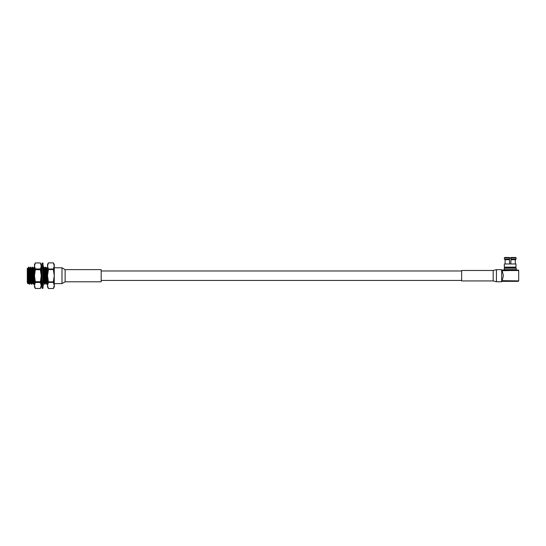 <?xml version="1.0" encoding="UTF-8"?>
<svg xmlns="http://www.w3.org/2000/svg" width="546" height="546" viewBox="0 0 546 546"><rect width="100%" height="100%" fill="white"/><g stroke="black" fill="none" stroke-linecap="round" stroke-linejoin="round"><path stroke-width="0.82" d="M504.327 263.977L515.97 263.977L515.97 267.13L504.327 267.13L504.327 263.977M510.817 263.977L511.056 257.459L515.724 257.459L516.079 257.869L515.724 257.459M504.729 257.459L504.381 257.869L504.729 257.459L509.404 257.459L509.643 263.977M511.036 257.869L516.079 257.869L516.079 259.111L516.079 257.869M504.381 257.869L504.374 259.111L504.381 257.869L509.418 257.869M510.995 259.111L516.079 259.111L515.369 259.698L516.079 259.111M504.374 259.111L505.084 259.698L504.374 259.111L509.466 259.111M510.974 259.698L515.369 259.698L515.288 263.977M505.173 263.977L505.084 259.698L509.486 259.698M515.219 267.13L515.206 267.581M510.681 267.581L510.701 267.13M505.255 267.581L505.241 267.13M509.759 267.13L509.773 267.581M509.404 257.459L509.418 257.91L511.036 257.91L511.056 257.459M504.238 268.216L504.866 267.581L515.588 267.581L516.223 268.216L504.238 268.216L504.238 269.622L516.223 269.622L516.223 268.216M510.23 270.523L501.76 270.748C502.252 271.041 502.784 272.693 503.357 275.703C502.784 278.719 502.245 280.371 501.76 280.664L518.7 280.89L518.7 270.523L510.23 270.523M501.76 270.523L502.211 270.072L518.25 270.072L518.7 270.523M518.7 280.89L518.25 281.34L502.211 281.34L501.76 280.89M496.45 269.656L496.45 281.756L501.685 281.756L501.685 269.656L496.45 269.656L493.181 270.482L461.643 270.482L461.643 280.931L493.181 280.931L493.181 270.482M54.266 285.462L53.358 282.384L48.43 282.384L47.522 285.462L48.43 288.541L53.358 288.541L54.266 285.462L54.266 286.971L53.358 288.541L48.43 288.541L47.522 286.971L47.522 275.703L48.43 281.866L53.358 281.866L54.266 275.703L53.358 269.547L48.43 269.547L47.522 275.703L47.522 265.95L48.43 269.028L53.358 269.028L54.266 265.95L53.358 262.872L48.43 262.872L47.522 265.95L47.522 264.441L48.43 262.865L53.358 262.865L54.266 264.441L54.266 285.462M48.43 282.384L48.43 281.866M48.43 269.547L48.43 269.028M53.358 269.028L53.358 269.547M53.358 281.866L53.358 282.384M46.212 280.153L46.874 268.168L47.522 281.859M28.802 267.738L29.696 283.121L29.873 284.248L30.132 280.842M30.515 270.57L30.794 267.144L30.951 268.291L31.62 283.681M32.555 267.745L33.497 283.674M34.432 267.745L34.473 267.383M43.168 282.862L43.305 280.098M43.817 267.745L44.717 283.121L44.895 284.248L45.181 280.098M45.4 274.024L45.83 267.165L46.594 283.121L46.772 284.248L47.058 280.098M28.651 267.199L29.737 283.661M29.73 270.57L29.955 268.188L30.562 267.144L31.484 284.248L30.753 282.234L30.132 269.178L29.975 268.168L29.504 268.168L30.289 282.234L30.467 283.224L30.678 280.985M31.852 268.168L32.439 267.144L32.664 269.492L33.361 284.248L32.637 282.234L31.852 268.168L31.381 268.168L32.344 283.224L31.75 284.248M34.473 281.668L33.709 268.188L34.316 267.144L34.473 268.277M41.912 267.444L42.117 270.68M43.339 270.181L43.093 268.188L43.707 267.144L43.912 269.192L44.622 284.248L45.059 277.375M45.277 271.314L45.564 267.165L45.803 269.424L46.506 284.248L46.936 277.388M46.847 268.188L47.522 267.315M28.59 283.224L28.221 283.838L27.3 282.917L27.3 268.495L27.641 268.175L27.785 269.178L28.412 282.234L28.59 283.224L28.767 281.586M28.221 283.838L27.641 268.175M29.58 280.842L29.504 270.57M32.924 272.372L32.978 271.307M33.729 268.168L33.258 268.168L34.043 282.234L34.221 283.224L34.432 280.985M41.216 275.048L41.551 282.234L41.708 283.244L42.178 283.244M43.018 273.191L43.168 277.115M43.195 277.791L43.503 282.985L44.055 283.244M44.117 274.044L44.24 271.307M45.564 267.165L44.526 268.168L45.304 282.234L45.461 283.244L45.932 283.244M45.7 280.985L46.424 268.188L47.338 283.244M28.665 267.165L28.078 268.188L28.877 282.234L29.034 283.244L29.266 281.088M30.446 283.244L30.91 283.244L31.156 280.842M32.323 283.244L32.787 283.244L33.122 279.04M41.81 267.165L41.216 268.188L41.81 278.337M41.851 279.163L42.117 283.094M43.38 270.918L43.898 282.234L44.874 284.268M44.335 280.132L44.758 270.42M44.99 268.168L45.775 282.234L46.751 284.268M54.266 283.62L61.978 283.62L65.131 281.791L101.181 281.791L101.181 269.622L65.131 269.622L65.131 281.791M40.349 268.946L35.34 268.946L34.473 265.95L35.34 262.954L40.349 262.947L41.216 265.95L41.216 275.703L40.349 269.71L41.216 265.95L40.984 264.441M34.705 264.441L34.473 265.95L34.473 264.441L35.34 262.947L40.349 262.947L41.216 264.441L41.216 265.95M41.216 285.462L40.349 282.466L41.216 275.703L41.216 286.971L40.349 288.459L41.216 285.462L40.984 286.978M40.349 282.466L35.34 282.466L34.473 285.462L34.473 286.971L35.34 288.465L40.349 288.465L35.34 288.459L34.473 285.462L34.705 286.978M40.349 281.702L35.34 281.702L34.473 275.703L35.34 269.71L40.349 269.71M35.34 269.71L35.34 268.946M34.473 285.462L34.473 265.95M35.34 282.466L35.34 281.702M43.018 271.369L43.516 270.748L43.038 269.253L43.018 270.134M41.612 271.881L42.117 270.577L41.612 271.881L42.281 272.283M42.117 286.63L42.117 263.09L43.018 263.09L43.018 288.322L42.117 288.322L42.117 286.63M43.018 267.233L43.516 267.049L43.018 265.308M42.097 265.793L41.612 267.39L42.281 267.506M43.298 267.84L43.018 266.571M41.612 267.772L42.281 267.54M43.516 280.664L42.854 281.067M42.117 280.828L41.755 279.709M43.018 286.302L43.516 284.364L42.854 284.48M43.086 284.2L43.516 284.364M42.097 285.619L41.612 284.022L42.281 283.9M43.038 284.241L43.018 284.841M42.854 282.753L43.516 282.985L43.202 283.818M42.117 285.101L41.612 283.64L42.117 283.285M43.038 277.177L43.018 278.228L43.516 277.348L43.038 277.177M42.117 278.726L42.097 279.729L41.612 278.61L42.117 277.921M43.516 277.348L42.854 276.897M511.029 258.087L509.425 258.087M54.266 267.793L61.978 267.793L61.978 283.62M461.643 270.973L101.181 270.973M461.643 280.439L101.181 280.439M516.223 269.622L516.673 270.072M504.238 269.622L503.787 270.072M502.054 271.266L501.685 271.266M502.054 280.139L501.685 280.139M496.45 281.756L493.181 280.931M30.467 283.224L29.627 284.268L29.013 283.224M29.504 280.842L28.385 281.92M32.705 279.941L32.064 280.583M33.258 279.04L32.705 279.04M29.525 268.188L28.938 267.165M31.402 268.188L30.815 267.165M33.286 268.188L32.692 267.165M34.221 283.224L33.627 284.248M41.728 283.224L41.141 284.248M43.605 283.224L43.018 284.248M44.547 268.188L43.953 267.165M45.489 283.224L44.895 284.248M46.424 268.188L45.83 267.165M47.366 283.224L46.772 284.248M28.099 268.168L27.628 268.168M29.034 283.244L28.569 283.244M34.671 283.244L34.2 283.244M41.237 268.168L40.773 268.168M43.114 268.168L42.649 268.168M46.874 268.168L46.403 268.168M61.978 267.793L65.131 269.622M42.035 265.984L42.117 265.445M42.035 285.421L42.117 285.967"/></g></svg>
